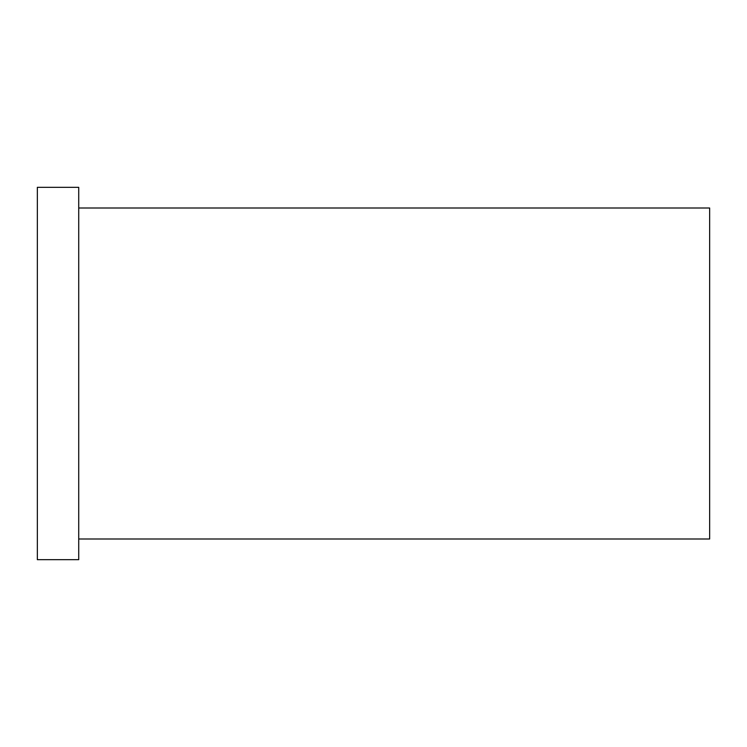 <?xml version="1.0" encoding="UTF-8"?>
<svg xmlns="http://www.w3.org/2000/svg" width="747" height="747" viewBox="0 0 747 747"><rect width="100%" height="100%" fill="white"/><g stroke="black" fill="none" stroke-linecap="round" stroke-linejoin="round"><path stroke-width="1.12" d="M78.724 538.989L709.65 538.989L709.65 208.011L78.724 208.011M37.35 559.671L37.35 187.329L78.724 187.329L78.724 559.671L37.35 559.671"/></g></svg>
